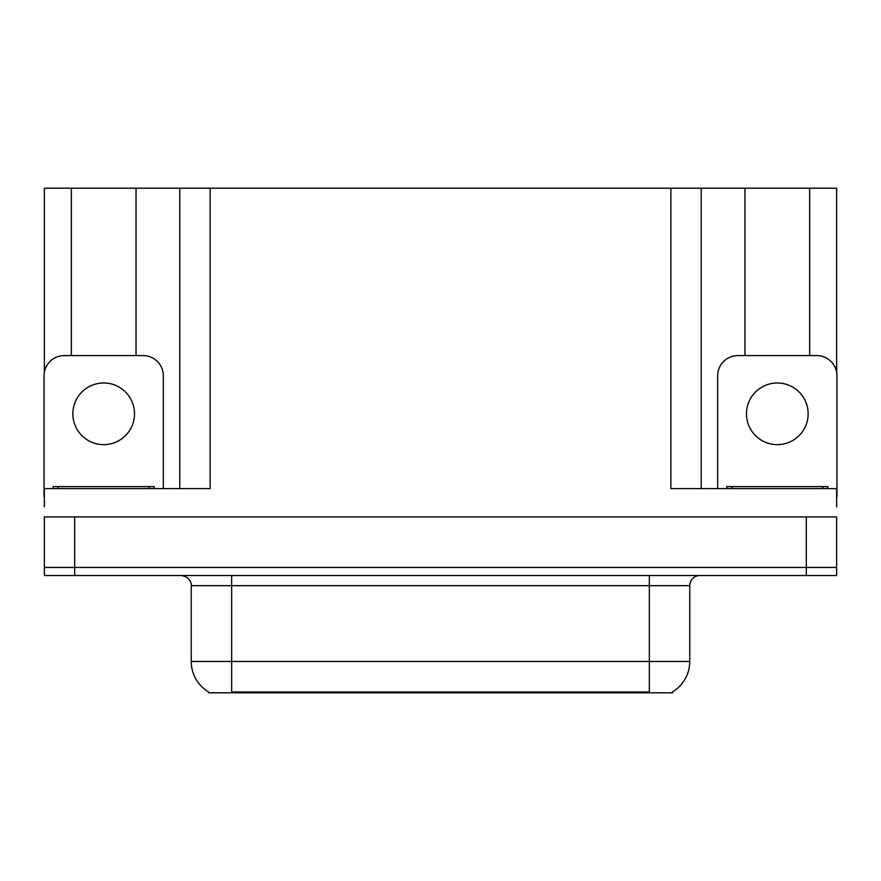 <?xml version="1.0" encoding="UTF-8"?>
<svg xmlns="http://www.w3.org/2000/svg" width="881" height="881" viewBox="0 0 881 881"><rect width="100%" height="100%" fill="white"/><g stroke="black" fill="none" stroke-linecap="round" stroke-linejoin="round"><path stroke-width="1.32" d="M672.588 691.805L672.588 692.807L208.412 692.807L208.412 691.805M74.676 575.546L836.642 575.546L836.642 567.463L44.358 567.463L44.358 516.916L74.676 516.916L74.676 567.463L44.358 567.463L44.358 575.546L74.676 575.546L74.676 567.463L836.642 567.463L836.642 516.916L74.676 516.916M136.037 355.583L136.037 188.193L670.87 188.193L670.87 488.614L836.642 488.614L836.642 506.806M44.358 506.806L44.358 488.614L210.13 488.614L210.13 188.193M71.339 355.583L71.339 188.193L44.358 188.193L44.358 372.322M809.661 355.583L809.661 188.193L836.642 188.193L836.642 372.322M179.801 188.193L179.801 488.614M670.87 188.193L701.199 188.193L701.199 488.614L701.199 188.193L744.963 188.193L744.963 355.583M809.661 188.193L744.963 188.193M71.339 188.193L136.037 188.193M208.709 691.992A35.383 35.383 0 0 1 191.232 661.466L231.659 661.466L231.659 691.992L649.341 691.992L649.341 661.466L689.768 661.466L689.768 585.656A10.109 10.109 0 0 1 699.877 575.546M191.232 661.466L191.232 585.656C191.739 584.015 190.01 576.482 181.123 575.546M672.291 691.992A35.383 35.383 0 0 0 689.768 661.466M836.642 575.546L836.642 567.463M103.694 382.982A30.835 30.835 0 0 0 72.859 413.817A30.835 30.835 0 0 0 103.694 444.641A30.835 30.835 0 0 0 134.518 413.817A30.835 30.835 0 0 0 103.694 382.982M44.358 496.708A20.219 20.219 0 0 0 44.05 496.697L44.05 375.802A20.219 20.219 0 0 1 64.269 355.583L143.107 355.583A20.219 20.219 0 0 1 163.326 375.802L163.326 488.614M777.306 382.982A30.835 30.835 0 0 0 746.482 413.817A30.835 30.835 0 0 0 777.306 444.641A30.835 30.835 0 0 0 808.141 413.817A30.835 30.835 0 0 0 777.306 382.982M717.674 488.614L717.674 375.802A20.219 20.219 0 0 1 737.893 355.583L816.731 355.583A20.219 20.219 0 0 1 836.95 375.802L836.95 496.697A20.219 20.219 0 0 0 836.642 496.708M53.146 488.614L53.146 486.598L154.23 486.598L154.23 488.614M726.77 488.614L726.77 486.598L827.854 486.598L827.854 488.614M806.324 516.916L806.324 575.546M645.299 692.807L645.299 691.805M235.701 692.807L235.701 691.805M649.341 575.546L649.341 585.656L191.232 585.656M689.768 585.656L649.341 585.656L649.341 661.466L231.659 661.466L231.659 575.546M58.201 486.598L58.201 488.614M149.175 486.598L149.175 488.614M731.825 486.598L731.825 488.614M822.799 486.598L822.799 488.614"/></g></svg>
